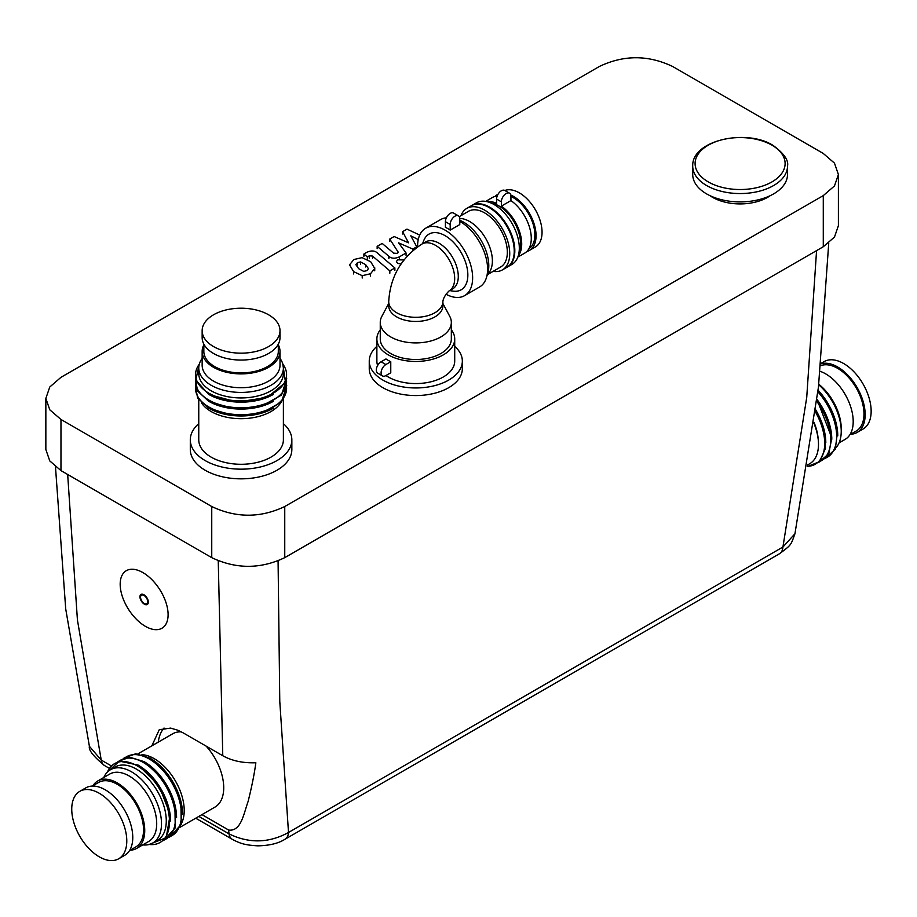 <?xml version="1.0" encoding="UTF-8"?>
<svg xmlns="http://www.w3.org/2000/svg" width="917" height="917" viewBox="0 0 917 917"><rect width="100%" height="100%" fill="white"/><g stroke="black" fill="none" stroke-linecap="round" stroke-linejoin="round"><path stroke-width="1.38" d="M366.834 270.641L363.751 271.398L358.65 268.704L355.853 264.635L357.492 262.652L360.541 261.93L365.665 264.646L368.439 268.692L366.834 270.641M370.697 261.746L374.721 268.463L370.491 273.77L362.215 275.685L353.618 271.604L349.56 264.864L353.836 259.522L362.077 257.643L370.697 261.746M374.766 267.856L374.721 270.79M362.215 278.023L362.215 275.685M349.526 265.471L349.56 264.864M377.3 252.92L394.883 267.97L389.84 270.882L372.508 256.049L369.264 255.82L367.327 256.932L363.889 253.998L366.754 252.335C371.19 250.352 374.698 250.547 377.3 252.92M394.883 270.297L394.883 267.97M389.84 273.209L389.84 270.882M367.327 259.259L367.327 256.932M363.889 256.324L363.889 253.998M401.016 264.062L397.657 263.339L396.385 261.574L397.657 259.809L404.007 259.958M418.232 239.578L410.805 235.818L416.754 246.799L412.81 249.069L398.608 242.856L406.048 252.977L399.388 256.84C394.963 258.835 391.456 258.651 388.842 256.279L377.151 246.329L382.183 243.418L393.599 253.149L396.855 253.367L398.414 252.462L389.736 239.073L394.138 236.529L408.569 242.833L402.586 231.657L406.988 229.112L419.699 235.05M402.586 233.984L402.586 231.657M416.754 247.464L416.754 246.799M412.81 250.628L412.81 249.069M406.048 255.304L406.048 252.977M377.151 248.656L377.151 246.329M389.736 241.4L389.736 239.073M770.326 195.608A38.927 22.478 180 0 1 712.589 197.338A38.927 22.478 180 0 1 709.884 195.608M706.606 193.888A47.386 27.361 180 0 1 692.725 174.539L692.725 166.195A47.386 27.361 0 0 0 706.606 185.532A47.386 27.361 0 0 0 758.244 191.47A47.386 27.361 0 0 0 787.497 166.195L787.497 174.539A47.386 27.361 180 0 1 758.244 199.814A47.386 27.361 180 0 1 706.606 193.888M454.717 346.362A46.538 26.868 180 0 1 462.34 361.092A46.538 26.868 180 0 1 433.603 385.908A46.538 26.868 180 0 1 382.882 380.085A46.538 26.868 180 0 1 369.253 361.092A46.538 26.868 180 0 1 376.876 346.362M462.34 361.092L462.34 368.691A46.538 26.868 180 0 1 433.603 393.508A46.538 26.868 180 0 1 382.882 387.685A46.538 26.868 180 0 1 369.253 368.691L369.253 361.092M283.387 423.654A50.767 29.31 180 0 1 291.847 439.851A50.767 29.31 180 0 1 260.508 466.936A50.767 29.31 180 0 1 205.167 460.575A50.767 29.31 180 0 1 190.3 439.851A50.767 29.31 180 0 1 198.76 423.654M291.847 439.851L291.847 449.525A50.767 29.31 180 0 1 260.508 476.611A50.767 29.31 180 0 1 205.167 470.249A50.767 29.31 180 0 1 190.3 449.525L190.3 439.851M816.566 250.616L806.731 397.416L782.923 547.025A16.919 9.766 60 0 1 779.461 553.765A16.919 9.766 60 0 1 779.45 553.765L285.027 839.227A16.919 9.766 -120 0 0 288.5 832.487L279.777 701.379L278.08 560.906M828.75 243.016L818.445 387.192L794.947 533.751L782.923 547.025L288.5 832.487C268.864 843.182 249.034 843.64 229.009 833.851L198.817 816.417M164.04 728.029A50.767 29.31 -120 0 0 158.251 742.14M151.867 745.819L159.271 729.703L170.642 728.109L177.841 730.23L183.343 732.97L222.774 755.734C232.035 760.881 243.062 763.219 255.854 762.761C254.353 773.925 251.762 786.889 248.06 801.641C243.83 813.058 241.251 831.776 228.631 830.034L201.946 814.617M228.631 830.034L229.009 833.851A16.919 9.766 120 0 0 232.345 839.353L232.345 839.353C241.24 844.133 246.421 845.142 257.792 845.841C269.369 845.612 278.447 843.411 285.027 839.227M111.163 765.81L101.237 760.078L77.418 619.903L67.675 474.467M218.246 560.826L222.774 755.734M838.402 174.539L838.402 225.674L834.481 237.056L823.283 246.742L284.751 557.651C260.451 569.205 236.116 569.205 211.747 557.651L60.969 470.604L49.782 460.93L45.85 449.525L45.85 398.402L49.77 387.008L60.969 377.323L599.489 66.414C623.801 54.86 648.136 54.86 672.493 66.414L823.271 153.46L834.47 163.134L838.402 174.539L834.481 185.933L823.283 195.608L284.751 506.528C260.451 518.082 236.116 518.082 211.747 506.528L60.969 419.47L49.782 409.807L45.85 398.402M104.653 765.626A16.919 9.766 -60 0 1 104.572 765.58A16.919 9.766 -60 0 1 104.561 765.58A16.919 9.766 -60 0 1 101.237 760.078L89.396 746.3C88.399 750.037 93.454 756.456 104.561 765.58M142.892 572.586A33.849 18.489 57.5 0 1 165.645 601.563A33.849 18.489 57.5 0 1 162.343 627.996A33.849 18.489 57.5 0 1 145.39 626.334A33.849 18.489 57.5 0 1 122.637 597.345A33.849 18.489 57.5 0 1 125.938 570.924A33.849 18.489 57.5 0 1 142.892 572.586M141.08 594.388A5.926 3.232 -122.5 0 0 140.656 599.053A5.926 3.232 -122.5 0 0 144.599 604.005A5.926 3.232 -122.5 0 0 147.442 604.372M144.359 604.165A5.926 3.232 57.5 0 1 140.381 599.088A5.926 3.232 57.5 0 1 140.954 594.468A5.926 3.232 57.5 0 1 143.923 594.755A5.926 3.232 57.5 0 1 147.901 599.821A5.926 3.232 57.5 0 1 147.328 604.452A5.926 3.232 57.5 0 1 144.359 604.165M146.984 603.661A5.078 2.774 -122.5 0 0 147.11 603.581A5.078 2.774 -122.5 0 0 147.603 599.626A5.078 2.774 -122.5 0 0 144.187 595.271A5.078 2.774 -122.5 0 0 141.654 595.03A5.078 2.774 -122.5 0 0 141.527 595.11M143.958 595.431A5.078 2.774 -122.5 0 0 141.413 595.179A5.078 2.774 -122.5 0 0 140.92 599.145A5.078 2.774 -122.5 0 0 144.324 603.489A5.078 2.774 -122.5 0 0 146.869 603.741A5.078 2.774 -122.5 0 0 147.362 599.775A5.078 2.774 -122.5 0 0 143.958 595.431M486.984 275.501A35.545 20.518 -120 0 0 463.67 222.212A35.545 20.518 -120 0 0 459.772 220.309M486.847 276.132L489.621 271.856A32.152 18.569 -120 0 0 469.653 221.524A32.152 18.569 -120 0 0 459.749 218.418M488.05 274.286L500.682 266.985A32.152 18.569 -120 0 0 505.611 241.217A32.152 18.569 -120 0 0 484.612 212.882A32.152 18.569 -120 0 0 468.53 211.288L459.222 216.664M442.877 301.67L442.877 301.67C443.232 298.277 445.307 294.689 449.089 290.918L452.677 288.844A27.074 15.635 -120 0 0 456.826 267.145A27.074 15.635 -120 0 0 439.128 243.28A27.074 15.635 -120 0 0 425.591 241.939L422.003 244.014C401.268 257.666 390.172 276.888 388.716 301.67L388.716 305.808A27.074 15.635 180 0 0 396.648 316.869A27.074 15.635 180 0 0 426.164 320.262A27.074 15.635 180 0 0 442.877 305.808L442.877 301.67A27.074 15.635 180 0 1 426.164 316.113A27.074 15.635 180 0 1 396.648 312.72A27.074 15.635 180 0 1 388.716 301.67M449.662 290.586L452.849 291.09A32.152 18.569 -120 0 0 467.51 270.332A32.152 18.569 -120 0 0 445.112 235.68A32.152 18.569 -120 0 0 423.734 240.655L422.577 243.681M446.006 294.219A38.927 22.478 -120 0 0 464.575 295.652A38.927 22.478 -120 0 0 470.547 264.463A38.927 22.478 -120 0 0 445.112 230.156A38.927 22.478 -120 0 0 425.648 228.23A38.927 22.478 -120 0 0 417.602 246.845M464.575 295.652L479.534 287.01A38.927 22.478 -120 0 0 485.506 255.82A38.927 22.478 -120 0 0 460.07 221.524A38.927 22.478 -120 0 0 459.772 221.352M459.772 224.573L450.201 230.098A38.927 22.478 -120 0 0 447.805 228.597A38.927 22.478 -120 0 0 445.41 227.336L445.41 221.696A6.774 3.909 120 0 1 448.367 214.876A6.774 3.909 120 0 1 453.583 213.065L458.374 215.827A6.774 3.909 -60 0 1 459.772 218.934L459.772 224.573M493.117 271.352A35.545 20.518 -120 0 0 502.378 269.919A35.545 20.518 -120 0 0 507.823 241.435A35.545 20.518 -120 0 0 484.612 210.119A35.545 20.518 -120 0 0 466.833 208.354A35.545 20.518 -120 0 0 460.964 215.655M502.378 269.919L506.872 267.328A35.545 20.518 -120 0 0 512.316 238.844A35.545 20.518 -120 0 0 489.093 207.529A35.545 20.518 -120 0 0 471.327 205.763L466.833 208.354M507.158 267.145A35.545 20.518 -120 0 0 507.468 266.985A35.545 20.518 -120 0 0 512.912 238.5A35.545 20.518 -120 0 0 489.689 207.185A35.545 20.518 -120 0 0 471.923 205.419A35.545 20.518 -120 0 0 471.625 205.603M507.468 266.985L511.95 264.394A35.545 20.518 -120 0 0 517.406 235.91A35.545 20.518 -120 0 0 494.183 204.594A35.545 20.518 -120 0 0 476.416 202.829L471.923 205.419M526.839 251.476A32.152 18.569 -120 0 0 529.407 250.41A32.152 18.569 -120 0 0 534.336 224.642A32.152 18.569 -120 0 0 513.325 196.295A32.152 18.569 -120 0 0 510.78 195M529.407 250.41L535.39 246.948A32.152 18.569 -120 0 0 540.319 221.18A32.152 18.569 -120 0 0 519.309 192.845A32.152 18.569 -120 0 0 504.843 190.495M528.926 248.713A30.467 17.583 -120 0 0 533.132 224.184A30.467 17.583 -120 0 0 513.325 197.682A30.467 17.583 -120 0 0 510.941 196.456M519.171 251.155A30.467 17.583 -120 0 0 498.974 205.97A30.467 17.583 -120 0 0 491.489 203.207M451.336 329.811A38.927 22.478 180 0 1 454.717 338.981L454.717 361.092A38.927 22.478 180 0 1 430.692 381.85A38.927 22.478 180 0 1 388.269 376.979A38.927 22.478 180 0 1 385.988 375.534M454.717 338.981A38.927 22.478 180 0 1 430.692 359.739A38.927 22.478 180 0 1 388.269 354.868A38.927 22.478 180 0 1 376.876 338.981A38.927 22.478 180 0 1 380.257 329.811M385.874 364.542L381.094 361.779L385.988 358.96A38.927 22.478 0 0 0 388.269 360.392A38.927 22.478 0 0 0 390.768 361.722L390.768 372.772L385.874 375.592A6.774 3.909 -60 0 1 382.492 375.936A6.774 3.909 -60 0 1 381.461 370.502A6.774 3.909 -60 0 1 385.874 364.542L390.768 361.722M442.877 303.458L449.754 316.354A35.545 20.518 180 0 1 451.336 322.394A35.545 20.518 180 0 1 429.397 341.353A35.545 20.518 180 0 1 390.665 336.906A35.545 20.518 180 0 1 380.257 322.394A35.545 20.518 180 0 1 381.839 316.354L388.716 303.458M451.336 322.394L451.336 338.981A35.545 20.518 180 0 1 429.397 357.939A35.545 20.518 180 0 1 390.665 353.492A35.545 20.518 180 0 1 380.257 338.981L380.257 322.394M381.094 361.779A6.774 3.909 120 0 0 376.669 367.74A6.774 3.909 120 0 0 377.712 373.173L382.492 375.936M377.621 365.493A38.927 22.478 180 0 1 376.876 361.092L376.876 338.981M450.201 230.098L450.201 224.459A6.774 3.909 -60 0 1 453.158 217.638A6.774 3.909 -60 0 1 458.374 215.827M518.231 255.923A32.152 18.569 -120 0 0 501.358 206.119L510.941 200.594A32.152 18.569 -120 0 1 529.98 228.941A32.152 18.569 -120 0 1 524.616 253.172L517.83 257.092M501.358 206.119L501.358 201.832A6.774 3.909 -60 0 1 504.316 195.012A6.774 3.909 -60 0 1 509.531 193.2L504.751 190.438A6.774 3.909 120 0 0 499.536 192.249A6.774 3.909 120 0 0 496.578 199.069L496.578 203.356A32.152 18.569 -120 0 0 486.893 201.625M497.186 196.02A32.152 18.569 -120 0 0 492.463 197.476L485.678 201.396M509.531 193.2A6.774 3.909 -60 0 1 510.941 196.295L510.941 200.594M498 194.312A32.152 18.569 -120 0 0 497.255 194.713A32.152 18.569 -120 0 0 495.042 196.398M446.373 217.822A38.927 22.478 -120 0 0 440.607 219.587L425.648 228.23M213.546 314.795A38.927 22.478 0 0 0 202.153 330.682A38.927 22.478 0 0 0 226.178 351.452A38.927 22.478 0 0 0 268.601 346.58A38.927 22.478 0 0 0 280.006 330.682A38.927 22.478 0 0 0 255.969 309.923A38.927 22.478 0 0 0 213.546 314.795M202.153 330.682L202.153 337.594A38.927 22.478 0 0 0 226.178 358.352A38.927 22.478 0 0 0 268.601 353.481A38.927 22.478 0 0 0 280.006 337.594L280.006 330.682M203.838 344.15L203.838 351.417A37.23 21.492 0 0 0 226.831 371.27A37.23 21.492 0 0 0 267.397 366.617A37.23 21.492 0 0 0 278.31 351.417L278.31 344.15M203.838 344.861A38.927 22.478 0 0 0 202.153 351.417A38.927 22.478 0 0 0 226.178 372.176A38.927 22.478 0 0 0 268.601 367.304A38.927 22.478 0 0 0 280.006 351.417A38.927 22.478 0 0 0 278.31 344.861M202.153 351.417L202.153 365.23A38.927 22.478 0 0 0 226.178 386A38.927 22.478 0 0 0 268.601 381.128A38.927 22.478 0 0 0 280.006 365.23L280.006 351.417M202.153 358.421A42.308 24.427 0 0 0 198.76 367.992A42.308 24.427 0 0 0 224.883 390.562A42.308 24.427 0 0 0 270.996 385.266A42.308 24.427 0 0 0 283.387 367.992A42.308 24.427 0 0 0 280.006 358.421M198.76 367.992L198.76 373.528A42.308 24.427 0 0 0 224.883 396.087A42.308 24.427 0 0 0 270.996 390.791A42.308 24.427 0 0 0 283.387 373.528L283.387 367.992M201.453 402.827A42.308 24.427 0 0 0 270.996 411.527A42.308 24.427 0 0 0 280.694 402.827M198.76 399.72L198.76 439.851A42.308 24.427 0 0 0 224.883 462.42A42.308 24.427 0 0 0 270.996 457.125A42.308 24.427 0 0 0 283.387 439.851L283.387 399.72M850.586 434.268A38.927 22.478 -120 0 0 857.108 432.457L863.092 429.007A38.927 22.478 -120 0 0 871.15 411.183A38.927 22.478 -120 0 0 854.163 372.015A38.927 22.478 -120 0 0 824.165 361.585L821.036 363.384M857.108 432.457A38.927 22.478 -120 0 0 865.167 414.633A38.927 22.478 -120 0 0 849.876 377.345A38.927 22.478 -120 0 0 820.99 363.82M849.967 434.624L856.26 430.99A37.23 21.492 -120 0 0 863.974 413.945A37.23 21.492 -120 0 0 848.821 377.678A37.23 21.492 -120 0 0 820.807 365.654M839.066 442.877L845.142 439.369A38.927 22.478 -120 0 0 853.2 421.545A38.927 22.478 -120 0 0 820.211 371.351M835.811 447.92A42.308 24.427 -120 0 0 841.233 431.219L841.233 428.457A38.927 22.478 -120 0 0 818.789 384.257M841.233 431.219A42.308 24.427 -120 0 0 818.732 384.762M807.568 464.965L809.734 463.715A42.308 24.427 -120 0 0 818.491 444.344A42.308 24.427 -120 0 0 813.86 423.207M71.744 809.161A38.927 22.478 -120 0 0 88.731 848.328A38.927 22.478 -120 0 0 118.729 858.759A38.927 22.478 -120 0 0 126.787 840.935A38.927 22.478 -120 0 0 109.799 801.767A38.927 22.478 -120 0 0 79.802 791.337A38.927 22.478 -120 0 0 71.744 809.161M118.729 858.759L124.712 855.297A38.927 22.478 -120 0 0 132.77 837.485A38.927 22.478 -120 0 0 115.783 798.306A38.927 22.478 -120 0 0 85.785 787.886L79.802 791.337M129.538 850.563L135.831 846.93A37.23 21.492 -120 0 0 143.545 829.885A37.23 21.492 -120 0 0 127.291 792.414A37.23 21.492 -120 0 0 98.6 782.442L92.308 786.064M130.157 850.208A38.927 22.478 -120 0 0 136.679 848.397A38.927 22.478 -120 0 0 144.737 830.573A38.927 22.478 -120 0 0 127.75 791.405A38.927 22.478 -120 0 0 97.752 780.975A38.927 22.478 -120 0 0 92.915 785.72M136.679 848.397L148.646 841.485A38.927 22.478 -120 0 0 156.704 823.661A38.927 22.478 -120 0 0 139.716 784.493A38.927 22.478 -120 0 0 109.719 774.063L97.752 780.975M142.743 844.889A42.308 24.427 -120 0 0 152.726 843.032A42.308 24.427 -120 0 0 161.495 823.661A42.308 24.427 -120 0 0 143.029 781.089A42.308 24.427 -120 0 0 110.418 769.753A42.308 24.427 -120 0 0 103.816 777.467M152.726 843.032L157.518 840.27A42.308 24.427 -120 0 0 166.275 820.898A42.308 24.427 -120 0 0 147.809 778.327A42.308 24.427 -120 0 0 115.21 766.99L110.418 769.753M181.543 823.294A42.308 24.427 -120 0 0 184.225 810.536A42.308 24.427 -120 0 0 141.929 754.668M180.202 827.168L214.956 807.109A42.308 24.427 -120 0 0 223.725 787.737A42.308 24.427 -120 0 0 206.176 746.151M181.325 731.858A42.308 24.427 -120 0 0 172.648 733.818L137.894 753.889M357.492 264.99L357.492 262.652M360.541 264.256L360.541 261.93M365.665 266.985L365.665 264.646M370.491 276.109L370.491 273.77M353.618 273.942L353.618 271.604M372.508 258.376L372.508 256.049M369.264 258.147L369.264 255.82M399.388 259.167L399.388 256.84M388.842 258.617L388.842 256.279M708.279 181.921A45.013 25.985 180 0 1 708.279 145.173A45.013 25.985 180 0 1 771.931 145.173A45.013 25.985 180 0 1 771.931 181.921A45.013 25.985 180 0 1 708.279 181.921M60.969 470.604L60.969 419.47M211.747 557.651L211.747 506.528M823.283 246.742L823.283 195.608M284.751 557.651L284.751 506.528M449.089 290.918L449.078 290.918A27.074 15.635 -120 0 0 453.227 269.22A27.074 15.635 -120 0 0 435.541 245.355A27.074 15.635 -120 0 0 422.003 244.014M450.201 224.459L445.41 221.696M501.358 201.832L496.578 199.069M199.276 364.221A45.518 26.272 0 0 0 208.893 393.198A45.518 26.272 0 0 0 273.255 393.198A45.518 26.272 0 0 0 282.872 364.221M208.893 394.47A45.518 26.272 0 0 0 273.255 394.47M195.665 379.707A45.518 26.272 0 0 0 208.893 400.099A45.518 26.272 0 0 0 273.255 400.099A45.518 26.272 0 0 0 286.482 379.707M208.893 401.382A45.518 26.272 0 0 0 273.255 401.382M195.665 386.619A45.518 26.272 0 0 0 208.893 407.01A45.518 26.272 0 0 0 273.255 407.01A45.518 26.272 0 0 0 286.482 386.619M208.893 408.283A45.518 26.272 0 0 0 273.255 408.283M837.771 435.839A45.518 26.272 -120 0 0 818.09 390.229M825.609 458.122A45.518 26.272 -120 0 0 836.659 436.469A45.518 26.272 -120 0 0 817.895 391.857M831.788 439.289A45.518 26.272 -120 0 0 816.978 399.457M819.626 461.572A45.518 26.272 -120 0 0 830.676 439.931A45.518 26.272 -120 0 0 816.749 401.279M825.804 442.751A45.518 26.272 -120 0 0 815.66 409.819M807.338 466.34A45.518 26.272 -120 0 0 824.692 443.381A45.518 26.272 -120 0 0 815.385 411.871M818.193 439.254A39.11 22.581 -120 0 0 813.987 422.301M149.207 844.477A45.518 26.272 -120 0 0 169.485 821.666A45.518 26.272 -120 0 0 137.309 765.924A45.518 26.272 -120 0 0 107.404 772.08M164.418 839.857A45.518 26.272 -120 0 0 175.468 818.205A45.518 26.272 -120 0 0 143.293 762.463A45.518 26.272 -120 0 0 119.015 761.213M170.402 836.407A45.518 26.272 -120 0 0 181.451 814.754A45.518 26.272 -120 0 0 149.276 759.012A45.518 26.272 -120 0 0 124.999 757.763M182.563 814.113A45.518 26.272 -120 0 0 150.377 758.37M176.58 817.574A45.518 26.272 -120 0 0 144.393 761.832M170.596 821.024A45.518 26.272 -120 0 0 138.41 765.282M787.497 166.195C788.849 160.395 783.989 153.426 772.916 145.299C745.888 128.357 691.498 140.404 692.725 166.195M794.947 533.751C790.798 545.145 791.726 544.652 779.461 553.765M232.253 839.296L195.722 818.205M109.215 768.263L104.572 765.58M55.478 466.856L65.715 608.968L89.396 746.3M498.023 194.255L497.255 194.713M282.745 363.762L285.508 382.332L267.409 397.37L237.136 402.093L208.698 394.436L195.768 380.039L199.402 363.762M286.734 378.71L281.53 395.044L261.311 406.369L233.629 408.741L208.698 401.337L197.579 391.02L195.413 378.71M286.734 385.61L281.53 401.955L261.311 413.28L233.629 415.653L208.698 408.248L197.579 397.921L195.413 385.61M824.864 458.844L835.318 449.112L837.565 431.128L831.261 409.624L818.09 390.195M818.881 462.294L828.762 453.72L831.822 437.89L816.978 399.422M807.304 466.581L819.489 461.709L825.495 448.321L824.074 429.637L815.66 409.784M107.071 772.412L119.359 761.133L138.284 765.133L159.134 785.949L170.172 814.514L166.206 837.702L148.749 844.591M118.018 761.5L129.767 757.213L144.267 761.683L163.146 779.576L174.929 804.736L175.227 827.902L163.673 840.58M124.001 758.038L135.75 753.763L150.25 758.221L169.129 776.126L180.913 801.275L181.211 824.452L169.656 837.118"/></g></svg>
